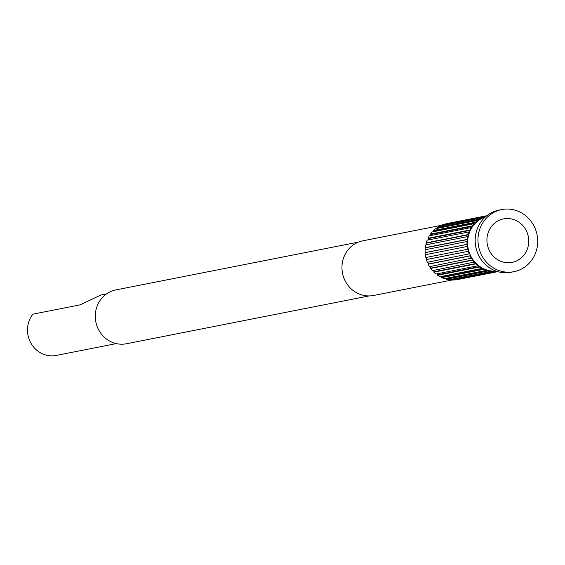 <?xml version="1.0" encoding="UTF-8"?>
<svg xmlns="http://www.w3.org/2000/svg" width="565" height="565" viewBox="0 0 565 565"><rect width="100%" height="100%" fill="white"/><g stroke="black" fill="none" stroke-linecap="round" stroke-linejoin="round"><path stroke-width="0.85" d="M487.595 234.574A22.155 20.863 78.9 0 0 512.116 262.365A22.155 20.863 78.9 0 0 528.07 246.679A22.155 20.863 78.9 0 0 503.549 218.888A22.155 20.863 78.9 0 0 487.595 234.574M106.531 293.906L100.803 295.036L80.23 304.832L32.862 314.168A25.326 23.843 78.9 0 0 28.25 323.667A25.326 23.843 78.9 0 0 56.274 355.427L116.326 343.598M358.478 242.103L115.867 289.916A27.431 25.828 78.9 0 0 96.114 309.338A27.431 25.828 78.9 0 0 126.475 343.746L369.086 295.933M441.385 225.329L362.857 240.81A27.855 26.223 78.9 0 0 342.8 260.529A27.855 26.223 78.9 0 0 373.627 295.467L451.866 280.049M485.469 216.84A27.855 26.223 78.9 0 0 482.588 218.005A27.855 26.223 78.9 0 0 478.633 220.364A27.855 26.223 78.9 0 0 475.151 223.422A27.855 26.223 78.9 0 0 472.227 227.081A27.855 26.223 78.9 0 0 469.967 231.24A27.855 26.223 78.9 0 0 468.434 235.767A27.855 26.223 78.9 0 0 467.672 240.528A27.855 26.223 78.9 0 0 467.7 245.372A27.855 26.223 78.9 0 0 468.533 250.154A27.855 26.223 78.9 0 0 470.129 254.73A27.855 26.223 78.9 0 0 472.453 258.968A27.855 26.223 78.9 0 0 475.419 262.725A27.855 26.223 78.9 0 0 478.958 265.896A27.855 26.223 78.9 0 0 482.941 268.382A27.855 26.223 78.9 0 0 487.256 270.112A27.855 26.223 78.9 0 0 491.776 271.031A27.855 26.223 78.9 0 0 496.169 271.115L495.364 271.179L495.42 271.786L453.547 280.042A28.49 26.823 78.9 0 1 450.842 280L492.722 271.744A28.49 26.823 78.9 0 0 495.42 271.786M501.713 209.573L498.916 210.124A31.654 29.804 78.9 0 0 476.125 232.533A31.654 29.804 78.9 0 0 511.163 272.231L513.952 271.68A31.654 29.804 78.9 0 0 536.743 249.271A31.654 29.804 78.9 0 0 501.713 209.573A31.654 29.804 78.9 0 0 478.922 231.982A31.654 29.804 78.9 0 0 513.952 271.68M455.503 279.654L497.405 271.638A28.49 26.823 78.9 0 0 497.68 271.603M455.524 279.894A28.49 26.823 78.9 0 0 457.502 279.583L497.8 271.638M492.722 271.744L492.765 271.136L490.78 270.918L490.738 271.525L448.857 279.781A28.49 26.823 78.9 0 1 446.202 279.244L488.075 270.988A28.49 26.823 78.9 0 0 490.738 271.525M450.87 279.385L450.842 280M488.075 270.988L488.224 270.402L486.296 269.823L486.147 270.416L444.274 278.665A28.49 26.823 78.9 0 1 441.731 277.648L483.605 269.392A28.49 26.823 78.9 0 0 486.147 270.416M445.545 278.418L446.343 278.651L446.202 279.244M483.605 269.392L483.845 268.841L482.037 267.923L481.79 268.474L439.916 276.73A28.49 26.823 78.9 0 1 437.571 275.261L479.445 267.012A28.49 26.823 78.9 0 0 481.79 268.474M440.87 276.539L441.971 277.097L441.731 277.648M479.445 267.012L479.777 266.518L478.131 265.282L477.806 265.776L435.933 274.032A28.49 26.823 78.9 0 1 433.849 272.161L475.723 263.904A28.49 26.823 78.9 0 0 477.806 265.776M436.71 273.877L437.896 274.767L437.571 275.261M475.723 263.904L476.133 263.481L474.713 261.969L432.43 270.649A28.49 26.823 78.9 0 1 430.678 268.432L472.559 260.183A28.49 26.823 78.9 0 0 474.303 262.393M433.108 270.515L434.252 271.737L433.849 272.161M472.559 260.183L473.025 259.836L471.874 258.092L429.527 266.694A28.49 26.823 78.9 0 1 428.157 264.194L470.038 255.945A28.49 26.823 78.9 0 0 471.401 258.438M430.142 266.567L431.152 268.093L430.678 268.432M470.038 255.945L470.56 255.691L469.706 253.77L427.302 262.273A28.49 26.823 78.9 0 1 426.363 259.575L468.237 251.326A28.49 26.823 78.9 0 0 469.183 254.024M427.889 262.16L428.68 263.947L428.157 264.194M468.237 251.326L468.795 251.178L468.265 249.137L425.833 257.534A28.49 26.823 78.9 0 1 425.346 254.716L467.22 246.467A28.49 26.823 78.9 0 0 467.707 249.285M426.398 257.421L426.921 259.427L426.363 259.575M467.22 246.467L467.799 246.418L467.608 244.32L467.029 244.363L425.155 252.619L425.735 252.576L425.911 254.603M425.155 252.619A28.49 26.823 78.9 0 1 425.134 249.765L467.015 241.509A28.49 26.823 78.9 0 0 467.029 244.363M467.015 241.509L467.587 241.573L467.672 240.528L467.749 239.475L467.17 239.419L425.297 247.668L425.869 247.731L425.728 249.645M425.297 247.668A28.49 26.823 78.9 0 1 425.742 244.864L467.622 236.615A28.49 26.823 78.9 0 0 467.17 239.419M467.622 236.615L468.18 236.777L468.434 235.767L468.682 234.757L468.124 234.588L426.243 242.844L426.808 243.007L426.377 244.744M426.243 242.844A28.49 26.823 78.9 0 1 427.147 240.174L469.028 231.918A28.49 26.823 78.9 0 0 468.124 234.588M469.028 231.918L469.55 232.187L470.384 230.294L469.854 230.026L427.98 238.282L428.503 238.55L427.853 240.033M427.98 238.282A28.49 26.823 78.9 0 1 429.308 235.831L471.189 227.575A28.49 26.823 78.9 0 0 469.854 230.026M471.189 227.575L471.662 227.935L472.792 226.233L472.319 225.873L430.438 234.122L430.918 234.482L430.135 235.669M430.438 234.122A28.49 26.823 78.9 0 1 432.161 231.968L474.035 223.712A28.49 26.823 78.9 0 0 472.319 225.873M474.035 223.712L474.452 224.15L475.151 223.422L475.85 222.688L475.433 222.25L433.56 230.499L433.969 230.944L433.186 231.763M433.56 230.499A28.49 26.823 78.9 0 1 435.615 228.698L477.489 220.449A28.49 26.823 78.9 0 0 475.433 222.25M477.489 220.449L477.828 220.957L479.445 219.771L479.113 219.269L437.232 227.518L437.571 228.027L437.027 228.422M437.232 227.518A28.49 26.823 78.9 0 1 439.563 226.134L481.436 217.878A28.49 26.823 78.9 0 0 479.113 219.269M481.436 217.878L481.691 218.436L483.485 217.574L483.237 217.017L441.364 225.273L441.569 225.739M441.364 225.273A28.49 26.823 78.9 0 1 443.892 224.333L485.766 216.084A28.49 26.823 78.9 0 0 483.237 217.017M485.766 216.084L485.872 216.494M486.783 215.738L446.491 223.676A28.49 26.823 78.9 0 0 445.813 223.825L445.841 223.952M486.769 215.752L445.813 223.825M481.479 217.97L483.485 217.574M437.571 228.027L479.445 219.771M433.969 230.944L475.85 222.688M430.918 234.482L472.792 226.233M428.503 238.55L470.384 230.294M426.808 243.007L468.682 234.757M425.869 247.731L467.749 239.475M425.735 252.576L467.608 244.32M426.921 259.427L468.795 251.178M428.68 263.947L470.56 255.691M431.152 268.093L473.025 259.836M434.252 271.737L476.133 263.481M437.896 274.767L479.777 266.518M441.971 277.097L483.845 268.841M446.343 278.651L488.224 270.402M450.891 279.385L492.765 271.136M495.385 271.412L496.43 271.207"/></g></svg>
